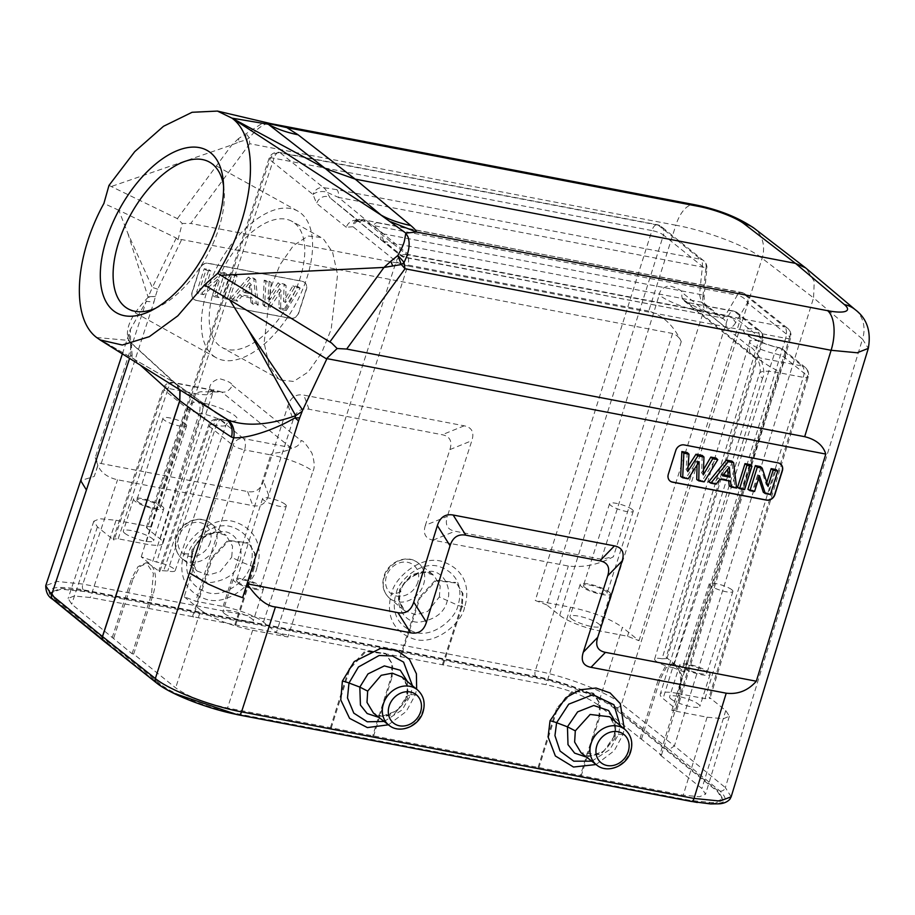 <?xml version="1.0" encoding="UTF-8"?>
<svg xmlns="http://www.w3.org/2000/svg" width="915" height="915" viewBox="0 0 915 915"><rect width="100%" height="100%" fill="white"/><g stroke="black" fill="none" stroke-linecap="round" stroke-linejoin="round"><path stroke-width="0.69" stroke-dasharray="4.58 3.43" d="M439.349 596.98L440.207 585.989L433.882 575.26L422.673 571.589L411.19 574.975L399.661 589.386L400.084 592.062C394.994 602.322 402.554 622.898 418.967 622.2C434.922 619.787 444.335 612.73 447.195 601.052C451.667 591.845 446.2 572.756 431.48 571.246C413.774 572.172 403.309 579.115 400.084 592.062L400.884 591.41C398.357 599.268 399.661 605.741 404.785 610.82L416.028 614.766L427.705 611.449L439.349 596.98L457.969 605.318C456.23 617.488 433.893 638.19 415.113 632.311C392.718 624.625 392.192 605.536 396.161 593.48L400.084 592.062M399.661 589.386L398.78 600.194L404.785 610.82L389.55 598.216A22.703 19.364 -51.2 0 1 384.346 576.919A22.703 19.364 -51.2 0 1 418.041 562.851A22.703 19.364 -51.2 0 1 423.588 584.422A22.703 19.364 -51.2 0 1 389.55 598.216C383.328 592.52 381.464 585.211 383.957 576.301C388.04 561.616 407.415 553.758 418.041 562.851L433.882 575.26C424.846 566.328 401.628 579.927 400.896 591.399M464.557 607.263C462.521 621.617 436.203 646.047 414.049 639.116C387.628 630.035 387.022 607.526 391.7 593.297A9.07 2.024 17.9 0 0 396.161 593.469C397.876 581.345 420.202 560.586 439.017 566.476C461.446 574.163 461.938 593.286 457.969 605.318A9.07 2.036 -162.2 0 0 464.557 607.263C469.212 593.057 468.606 570.56 442.197 561.49C420.042 554.57 393.736 578.978 391.7 593.297M425.384 525.29C422.799 533.605 425.349 538.569 433.047 540.159L568.329 566.042C583.255 567.78 598.284 564.692 613.393 556.766L601.384 559.237L455.007 531.226C447.309 529.636 444.759 524.684 447.332 516.369L425.384 525.29L449.906 449.597C452.479 441.282 449.928 436.318 442.231 434.728L309.03 409.245C301.264 407.873 295.98 411.338 293.189 419.608L268.667 495.312C265.876 503.582 260.592 507.036 252.826 505.675L117.543 479.792C107.524 477.436 100.982 472.678 97.928 465.541L94.234 476.441L80.68 480.604M256.921 567.529C254.885 581.883 228.567 606.313 206.413 599.382C179.981 590.312 179.374 567.792 184.064 553.575C186.1 539.255 212.406 514.836 234.549 521.767C260.969 530.826 261.576 553.335 256.921 567.529A9.07 2.036 -162.2 0 1 250.333 565.596C248.594 577.765 226.245 598.467 207.476 592.577C185.07 584.902 184.544 565.813 188.513 553.747C190.228 541.611 212.566 520.852 231.381 526.743C253.81 534.44 254.29 553.564 250.333 565.596L239.558 561.318C244.019 552.122 238.552 533.033 223.843 531.512C206.138 532.45 195.673 539.393 192.447 552.34C187.358 562.588 194.906 583.164 211.319 582.466C227.286 580.053 236.699 573.007 239.558 561.318L231.712 557.246L232.559 546.255L226.234 535.527L215.025 531.867L203.553 535.252L192.013 549.652L191.132 560.472L197.148 571.086L208.391 575.032L220.058 571.726L231.712 557.246M176.252 238.003L152.359 287.493L127.78 233.188L118.79 210.256L176.252 238.003L178.025 239.741L181.673 239.558L672.582 333.483C676.368 334.615 679.262 337.326 681.252 341.615C673.76 325.534 662.929 315.355 648.746 311.1L675.83 225.227C706.712 230.774 747.932 246.558 762.115 258.282L813.561 297.878L674.401 745.965L621.537 703.99C607.366 692.22 566.191 676.299 535.344 670.649L82.865 584.079L56.97 581.437L45.761 585.634M97.928 465.541L95.24 457.603C95.938 460.885 97.928 462.864 101.188 463.539L247.645 491.561C255.411 492.922 260.695 489.468 263.486 481.187L288.008 405.494C290.798 397.213 296.083 393.759 303.849 395.12L464.191 425.807C471.888 427.397 474.439 432.349 471.854 440.664L447.332 516.369M196.153 300.257A7.251 6.176 -50.3 0 1 193.694 299.113A7.251 6.176 -50.3 0 1 192.058 292.331L199.687 268.781A7.251 6.176 -50.3 0 1 208.14 263.245L302.167 281.237A7.251 6.176 -50.3 0 1 304.626 282.38A7.251 6.176 -50.3 0 1 306.25 289.163L298.622 312.713A7.251 6.176 -50.3 0 1 290.181 318.248L196.336 300.406A7.251 6.176 -50.3 0 1 193.877 299.262A7.251 6.176 -50.3 0 1 192.242 292.48L199.882 268.93A7.251 6.176 -50.3 0 1 208.323 263.406L302.35 281.385A7.251 6.176 -50.3 0 1 304.809 282.541A7.251 6.176 -50.3 0 1 306.434 289.323L298.805 312.873A7.251 6.176 -50.3 0 1 290.364 318.397L196.336 300.406M157.689 289.231A18.14 2.665 -154.2 0 0 152.359 287.493L148.287 296.78L155.413 296.334L157.689 289.231L181.673 239.558M127.78 233.188L148.15 297.318L155.413 296.334M96.635 337.509L128.214 340.38L131.188 343.182L130.571 342.244L130.742 354.837L130.388 329.537C128.946 330.933 128.935 342.622 130.571 342.233L128.432 339.671C124.749 328.748 131.325 314.634 148.15 297.318L146.206 301.378L153.96 302.007L155.321 296.815M122.381 353.865L130.388 329.514L146.206 301.378L95.24 457.603M97.745 465.506L94.234 476.441M118.79 210.256L103.898 203.439M128.214 340.38L173.747 382.138L96.681 337.509L174.022 382.356L220.069 415.227M128.432 339.671L129.015 340.849M178.025 239.741L182.222 223.454L190.743 223.477L249.726 143.712L246.467 139.778A18.14 11.037 150.1 0 1 249.257 137.845L249.726 143.712L675.83 225.227A31.751 15.109 100.8 0 1 694.622 204.708M108.988 185.413L177.361 218.639L182.222 223.454M269.136 123.719L264.778 123.353L260.718 124.303L238.575 138.542L238.952 141.974L231.884 144.925L111.012 186.603M238.952 141.974L246.467 139.778A18.14 5.856 -116.6 0 1 245.895 133.19L249.257 137.845C256.177 129.575 262.25 124.829 267.477 123.582L270.76 123.617M648.746 311.1L190.743 223.477M56.421 600.377L160.205 683.962C172.878 694.462 209.661 708.69 237.214 713.757L689.773 800.339L712.945 802.684L722.93 798.909L717.749 790.64L613.965 707.055C601.292 696.567 564.509 682.338 536.956 677.272L84.397 590.69L61.225 588.345L51.24 592.119L56.421 600.377L56.147 601.224L107.078 642.833L107.352 641.987M107.078 642.833L159.942 684.809L173.129 692.998M697.299 802.489L715.061 803.347L722.667 799.744L717.486 791.486L613.69 707.901C601.018 697.413 564.235 683.185 536.682 678.118L84.123 591.525L60.95 589.18L50.966 592.966L56.147 601.224M704.996 698.671L803.256 377.346A9.07 4.312 -79.2 0 0 802.238 366.011A9.07 7.732 -51.2 0 1 805.234 367.384A9.07 7.732 -51.2 0 1 807.407 375.871A9.07 1.933 -163 0 1 808.22 377.094A9.07 1.933 -163 0 1 803.256 377.346L778.425 372.599A34.747 7.503 17.7 0 0 759.461 373.434A34.747 7.503 17.7 0 0 762.55 378.238C764.551 374.807 764.094 368.676 761.177 359.847C755.069 350.685 751.318 346.453 749.923 347.128A9.07 7.732 128.8 0 0 752.096 355.615A9.07 7.732 128.8 0 0 755.092 356.987L770.19 366.801C777.167 370.369 779.923 372.302 778.425 372.599L677.569 693.421L704.996 698.671L709.949 698.442L709.148 697.196L725.755 710.566L729.381 716.205L723.456 718.732L707.101 717.2L671.839 710.452L676.791 710.234L675.991 708.976L789.805 336.8A9.07 1.933 -163 0 1 790.617 338.024A9.07 1.933 -163 0 1 785.653 338.276A9.07 4.312 -79.2 0 0 784.635 326.941A9.07 7.732 -51.2 0 1 787.632 328.313A9.07 7.732 -51.2 0 1 789.805 336.8L747.486 302.728A9.07 7.732 128.8 0 0 745.325 294.241A9.07 7.732 128.8 0 0 742.328 292.869A9.07 4.312 -79.2 0 0 741.333 292.388A9.07 4.312 -79.2 0 0 737.33 295.202A9.07 4.93 -149.3 0 1 747.486 302.728L735.614 322.755A9.07 4.93 30.7 0 0 725.458 315.229C723.788 317.894 722.152 318.683 720.54 317.574L701.382 302.144L699.529 294.344L702.354 267.031A9.07 4.312 -79.2 0 0 700.581 259.254A9.07 7.732 -51.2 0 1 703.578 260.626A9.07 7.732 -51.2 0 1 705.751 269.113L663.444 235.041L546.804 604.941L559.717 615.349A31.751 6.851 17.7 0 0 600.057 630.995L627.484 636.245L639.013 640.717L622.406 627.335L597.964 704.847L661.465 755.024L659.898 754.726L678.267 695.572L679.834 695.869L681.526 674.481L674.298 663.764L672.731 663.455L675.384 664.725C681.172 670.832 682.133 681.115 678.267 695.572M597.964 704.847C585.943 696.258 568.661 689.555 546.095 684.717L192.516 616.619L90.379 597.529L74.081 595.997L68.122 598.479L71.725 604.163L132.092 653.745L133.659 654.042L175.669 687.863C187.689 696.452 204.971 703.155 227.538 707.993L683.253 795.181L699.609 796.713L705.534 794.186L701.908 788.547L659.898 754.726M641.529 738.977L659.909 679.822L666.189 667.698L674.298 663.764M661.465 755.024L679.834 695.869M639.962 738.668L658.343 679.525L665.102 666.863L672.731 663.432M639.013 640.717L739.72 321.359A9.07 7.732 128.8 0 0 737.547 312.873A9.07 7.732 128.8 0 0 734.551 311.5A9.07 4.312 -79.2 0 0 733.567 311.031A9.07 4.312 -79.2 0 0 728.191 316.887A9.07 2.059 -162.5 0 1 739.72 321.359L761.989 339.293A9.07 1.864 -163.2 0 1 762.813 340.494A9.07 1.864 -163.2 0 1 758.661 340.838A9.07 5.101 -81 0 0 756.819 329.434A9.07 7.732 -51.2 0 1 759.816 330.807A9.07 7.732 -51.2 0 1 761.989 339.293L666.166 657.302L684.614 672.159L785.139 357.937A9.07 7.732 128.8 0 0 782.966 349.45A9.07 7.732 128.8 0 0 779.969 348.077A9.07 3.477 -77.6 0 0 779.225 347.654A9.07 3.477 -77.6 0 0 774.479 353.567A9.07 2.127 -162.3 0 1 785.139 357.937L807.407 375.871L709.148 697.196M684.614 672.159L673.108 667.687L774.479 353.567A19.524 4.22 -162.3 0 1 749.728 341.615A19.524 4.22 -162.3 0 1 758.661 340.838L662.037 658.777L666.966 658.548L666.166 657.302M116.068 520.269L151.33 527.017L146.389 527.223L147.189 528.481L160.102 538.889A31.751 6.851 17.7 0 1 162.927 543.304A31.751 6.851 17.7 0 1 145.599 544.048L118.172 538.798L113.231 539.015L114.032 540.273L97.425 526.891L93.81 521.218L99.781 518.736L116.068 520.269L90.379 597.529M355.397 221.041A9.07 9.07 0 0 1 363.198 219.543A9.07 1.83 -74.9 0 0 361.963 220.526L373.503 225.582A9.07 4.312 100.8 0 1 377.483 222.78L363.198 219.543A9.07 1.83 -74.9 0 1 363.529 219.863L742.328 292.869L784.635 326.941L406.706 254.633L363.529 219.863A9.07 7.732 128.8 0 0 353.018 226.726L346.293 227.297A9.07 7.732 -51.2 0 1 359.789 221.807A9.07 7.732 -51.2 0 1 359.801 221.819A9.07 7.732 -51.2 0 1 359.858 221.865L361.963 220.526A9.07 7.023 53.1 0 0 355.397 221.041A9.07 7.023 53.1 0 0 355.386 221.041A9.07 7.023 53.1 0 0 353.018 226.726L396.195 261.496A9.07 7.732 -51.2 0 1 406.706 254.633A9.07 4.312 100.8 0 1 407.724 265.968A9.07 1.853 -162.1 0 1 396.195 261.496L276.376 632.528L263.463 622.12A31.751 6.851 17.7 0 0 223.111 606.473L195.696 601.224L184.167 596.752L233.039 445.422L209.455 426.436A9.07 2.127 -161.1 0 1 208.689 425.063A9.07 2.127 -161.1 0 1 213.653 424.812A9.07 4.312 100.8 0 1 218.971 419.093A9.07 4.312 100.8 0 1 219.966 419.573L222.654 420.088A26.81 5.787 -162.3 0 0 234.903 415.73A26.81 5.787 -162.3 0 0 200.831 402.509L198.143 401.994A9.07 4.312 100.8 0 1 199.207 413.18A9.07 1.716 -162.6 0 1 187.632 408.856A9.07 7.732 -51.2 0 1 198.143 401.994L174.559 383.008A9.07 7.732 128.8 0 0 164.06 389.87A9.07 1.99 -161.6 0 1 163.259 388.578A9.07 1.99 -161.6 0 1 168.2 388.395A9.07 4.312 100.8 0 1 173.576 382.539A9.07 4.312 100.8 0 1 174.559 383.008L221.716 392.032L200.762 391.734L194.403 393.416A33.169 7.16 17.7 0 0 212.497 392.638L212.497 392.638A33.169 7.16 17.7 0 0 209.558 388.029C210.095 383.579 213.412 380.48 219.52 378.719C227.503 380.812 231.735 382.962 232.216 385.169A9.07 7.732 -51.2 0 1 221.716 392.032L290.684 447.572A9.07 7.732 128.8 0 0 301.195 440.71C302.613 440.035 306.193 444.175 311.924 453.131C314.577 461.938 314.897 467.977 312.907 471.259A33.169 7.16 -162.3 0 0 270.76 454.904C269.971 454.172 272.819 453.371 279.304 452.49C289.506 450.089 293.303 448.453 290.684 447.572L243.539 438.56A9.07 4.312 100.8 0 1 244.557 449.894A9.07 1.853 -162.1 0 1 233.039 445.422A9.07 7.732 -51.2 0 1 243.539 438.56L219.966 419.573A9.07 7.732 128.8 0 0 209.455 426.436L159.713 571.726L147.807 563L140.064 566.408L133.064 579.023L131.497 578.715L137.993 566.637L146.24 562.725L147.807 563.022M133.659 654.042L152.988 595.07C157.083 580.648 156.236 570.4 150.483 564.303L141.253 556.869L156.659 562.085A13.611 2.939 -162.3 0 1 175.154 570.697A13.611 2.939 -162.3 0 1 167.731 571.006L158.901 570.468L159.713 571.726M184.167 596.752L200.774 610.133L175.669 687.863M113.734 637.984L133.064 579.023M673.108 667.687A13.611 2.939 -162.3 0 1 654.625 659.109A13.611 2.939 -162.3 0 1 662.037 658.777M600.057 630.995L703.361 312.141C704.71 311.74 702.24 310.025 695.915 306.994L687.405 302.476A9.07 7.732 -51.2 0 1 684.409 301.104L684.409 301.104A9.07 7.732 -51.2 0 1 682.235 292.617C681.732 290.41 677.375 288.122 669.174 285.755C663.032 287.276 659.704 290.364 659.2 295.007A34.747 7.503 -162.3 0 0 703.361 312.141L728.191 316.887L627.484 636.245M666.966 658.548L762.813 340.494A9.07 9.07 0 0 0 759.816 330.807L737.547 312.873A9.07 9.07 0 0 0 733.567 311.031L687.405 302.476L734.551 311.5L756.819 329.434A28.594 6.176 -162.3 0 0 746.285 334.524A28.594 6.176 -162.3 0 0 779.969 348.077L802.238 366.011L755.092 356.987L687.405 302.476M200.774 610.133C212.795 618.712 230.077 625.414 252.643 630.252L287.905 637L276.376 632.528M224.392 613.519A15.875 3.431 17.7 0 0 240.908 620.507A15.875 3.431 17.7 0 0 253.226 620.965A15.875 3.431 17.7 0 0 251.819 618.757A15.875 3.431 17.7 0 0 235.304 611.758A15.875 3.431 17.7 0 0 222.986 611.312A15.875 3.431 17.7 0 0 224.392 613.519M124.737 533.251A15.875 3.431 17.7 0 0 141.242 540.25A15.875 3.431 17.7 0 0 153.571 540.708A15.875 3.431 17.7 0 0 152.165 538.5A15.875 3.431 17.7 0 0 135.649 531.501A15.875 3.431 17.7 0 0 123.331 531.055A15.875 3.431 17.7 0 0 124.737 533.251M546.804 604.941L535.275 600.469L570.537 607.217C593.092 612.055 610.385 618.757 622.406 627.335M571.36 618.712A15.875 3.431 17.7 0 0 587.865 625.7A15.875 3.431 17.7 0 0 600.194 626.157A15.875 3.431 17.7 0 0 598.787 623.95A15.875 3.431 17.7 0 0 582.272 616.962A15.875 3.431 17.7 0 0 569.953 616.504A15.875 3.431 17.7 0 0 571.36 618.712M677.569 693.421A31.751 6.851 17.7 0 0 660.241 694.188A31.751 6.851 17.7 0 0 663.066 698.58L675.991 708.976M671.015 698.969A15.875 3.431 17.7 0 0 687.531 705.957A15.875 3.431 17.7 0 0 699.849 706.414A15.875 3.431 17.7 0 0 698.442 704.207A15.875 3.431 17.7 0 0 681.927 697.219A15.875 3.431 17.7 0 0 669.608 696.761A15.875 3.431 17.7 0 0 671.015 698.969M708.679 672.148A15.875 3.431 -162.3 0 1 710.086 674.355A15.875 3.431 -162.3 0 1 697.756 673.898A15.875 3.431 -162.3 0 1 681.252 666.909A15.875 3.431 -162.3 0 1 679.845 664.702A15.875 3.431 -162.3 0 1 692.163 665.148A15.875 3.431 -162.3 0 1 708.679 672.148M684.226 667.47A12.421 2.688 17.7 0 0 697.15 672.948A12.421 2.688 17.7 0 0 706.803 673.303A12.421 2.688 17.7 0 0 705.694 671.576A12.421 2.688 17.7 0 0 692.769 666.109A12.421 2.688 17.7 0 0 683.128 665.754A12.421 2.688 17.7 0 0 684.226 667.47M731.817 589.74A12.421 2.688 -162.3 0 1 732.915 591.467A12.421 2.688 -162.3 0 1 723.273 591.113A12.421 2.688 -162.3 0 1 710.349 585.634A12.421 2.688 -162.3 0 1 709.239 583.907A12.421 2.688 -162.3 0 1 718.893 584.262A12.421 2.688 -162.3 0 1 731.817 589.74M262.056 586.698A15.875 3.431 -162.3 0 1 263.463 588.905A15.875 3.431 -162.3 0 1 251.133 588.448A15.875 3.431 -162.3 0 1 234.629 581.448A15.875 3.431 -162.3 0 1 233.222 579.252A15.875 3.431 -162.3 0 1 245.54 579.698A15.875 3.431 -162.3 0 1 262.056 586.698M237.603 582.02A12.421 2.688 17.7 0 0 250.527 587.499A12.421 2.688 17.7 0 0 260.18 587.853A12.421 2.688 17.7 0 0 259.071 586.126A12.421 2.688 17.7 0 0 246.146 580.648A12.421 2.688 17.7 0 0 236.505 580.293A12.421 2.688 17.7 0 0 237.603 582.02M285.194 504.291A12.421 2.688 -162.3 0 1 286.292 506.018A12.421 2.688 -162.3 0 1 276.65 505.663A12.421 2.688 -162.3 0 1 263.726 500.185A12.421 2.688 -162.3 0 1 262.616 498.458A12.421 2.688 -162.3 0 1 272.27 498.812A12.421 2.688 -162.3 0 1 285.194 504.291M609.013 591.891A15.875 3.431 -162.3 0 1 610.419 594.098A15.875 3.431 -162.3 0 1 598.101 593.641A15.875 3.431 -162.3 0 1 581.585 586.641A15.875 3.431 -162.3 0 1 580.179 584.445A15.875 3.431 -162.3 0 1 592.508 584.891A15.875 3.431 -162.3 0 1 609.013 591.891M584.571 587.213A12.421 2.688 17.7 0 0 597.495 592.691A12.421 2.688 17.7 0 0 607.137 593.046A12.421 2.688 17.7 0 0 606.039 591.319A12.421 2.688 17.7 0 0 593.114 585.84A12.421 2.688 17.7 0 0 583.461 585.497A12.421 2.688 17.7 0 0 584.571 587.213M632.151 509.483A12.421 2.688 -162.3 0 1 633.26 511.211A12.421 2.688 -162.3 0 1 623.607 510.856A12.421 2.688 -162.3 0 1 610.682 505.377A12.421 2.688 -162.3 0 1 609.584 503.65A12.421 2.688 -162.3 0 1 619.226 504.005A12.421 2.688 -162.3 0 1 632.151 509.483M162.39 506.441A15.875 3.431 -162.3 0 1 163.796 508.649A15.875 3.431 -162.3 0 1 151.478 508.191A15.875 3.431 -162.3 0 1 134.963 501.191A15.875 3.431 -162.3 0 1 133.556 498.995A15.875 3.431 -162.3 0 1 145.885 499.441A15.875 3.431 -162.3 0 1 162.39 506.441M137.948 501.763A12.421 2.688 17.7 0 0 150.872 507.242A12.421 2.688 17.7 0 0 160.514 507.596A12.421 2.688 17.7 0 0 159.416 505.869A12.421 2.688 17.7 0 0 146.492 500.391A12.421 2.688 17.7 0 0 136.838 500.036A12.421 2.688 17.7 0 0 137.948 501.763M185.528 424.034A12.421 2.688 -162.3 0 1 186.637 425.75A12.421 2.688 -162.3 0 1 176.984 425.406A12.421 2.688 -162.3 0 1 164.06 419.928A12.421 2.688 -162.3 0 1 162.962 418.201A12.421 2.688 -162.3 0 1 172.603 418.555A12.421 2.688 -162.3 0 1 185.528 424.034M330.418 727.677L349.05 668.43L365.176 650.931L385.478 653.344L391.963 663.901L391.357 676.528L372.737 735.774M538.066 767.399L556.686 708.164L572.813 690.653L593.126 693.067L599.6 703.624L598.993 716.251L580.373 775.497M331.161 728.271L349.782 669.025L365.909 651.526L386.222 653.939L392.695 664.496L392.089 677.123L391.357 676.528M373.469 736.369L392.089 677.123M538.798 767.994L557.418 708.759L573.556 691.248L593.858 693.662L600.343 704.218L599.737 716.845L598.993 716.251M581.116 776.092L599.737 716.845M687.051 302.133L682.499 299.194L684.409 301.104L757.174 359.652C759.793 361.539 761.291 371.765 759.461 373.434L660.241 694.188M443.215 665.033L462.281 606.153L462.979 593.606L456.562 583.107L436.249 580.67L419.974 598.067L400.896 656.947M235.567 625.311L254.644 566.431L255.342 553.872L248.926 543.373L228.613 540.948L212.337 558.333L193.259 617.213M442.471 664.439L461.549 605.558L462.247 593.012L456.574 583.107M400.164 656.352L419.23 597.472L435.517 580.076L455.83 582.512M234.835 624.716L253.901 565.836L254.599 553.278L248.926 543.373M192.516 616.619L211.594 557.738L227.869 540.353L248.194 542.778M336.754 189.645L323.51 187.632L280.345 152.874L658.274 225.181A9.07 4.312 -79.2 0 0 657.29 224.713A9.07 4.312 -79.2 0 0 651.915 230.569A9.07 2.059 -162.5 0 1 663.444 235.041A9.07 7.732 128.8 0 0 661.27 226.554A9.07 7.732 128.8 0 0 658.274 225.181L700.581 259.254L336.754 189.645A9.07 4.312 100.8 0 1 338.527 197.423L326.804 192.219L330.201 197.972A9.07 7.732 128.8 0 0 330.132 197.926A9.07 7.732 128.8 0 0 316.636 203.416L313.01 194.506L269.834 159.736A9.07 1.99 -161.6 0 1 269.044 158.444A9.07 1.99 -161.6 0 1 273.985 158.261A9.07 4.312 100.8 0 1 279.35 152.393A9.07 4.312 100.8 0 1 280.345 152.874A9.07 7.732 128.8 0 0 269.834 159.736L147.189 528.481M323.635 239.25L332.603 252.243L337.578 274.637L331.184 329.24L321.668 352.79L308.321 371.913L293.612 381.452L280.779 380.068L278.08 378.238L269.113 365.245L264.126 342.851L270.52 288.248L280.036 264.698L293.395 245.575L308.092 236.036L320.925 237.42L323.635 239.25M294.733 223.214A72.113 37.275 119 0 1 287.985 305.278A72.113 37.275 119 0 1 222.002 347.46A72.113 37.275 119 0 1 219.234 345.596A72.113 37.275 119 0 1 225.982 263.531A72.113 37.275 119 0 1 291.965 221.35A72.113 37.275 119 0 1 294.733 223.214M213.058 355.603A83.906 43.371 -61 0 0 216.283 357.776A83.906 43.371 -61 0 0 293.052 308.698A83.906 43.371 -61 0 0 300.898 213.206A83.906 43.371 -61 0 0 297.684 211.033A83.906 43.371 -61 0 0 220.915 260.112A83.906 43.371 -61 0 0 213.058 355.603M223.535 185.528A83.906 43.371 119 0 1 224.061 189.657A83.906 43.371 119 0 1 159.164 306.628A83.906 43.371 119 0 1 155.378 308.366M97.104 337.795L175.474 387.125M179.889 389.916L175.909 383.705L173.747 382.138A13.153 6.817 120.1 0 0 174.022 382.356L180.106 390.053M238.575 138.542L231.884 144.925L177.361 218.639M731.165 796.782L725.343 787.586L862.513 339.133L813.561 297.878L814.247 281.454L806.367 268.495M720.048 791.075A4.541 3.889 -50.8 0 0 725.343 787.586L674.401 745.965L669.128 749.476L616.287 707.512C603.077 696.555 564.566 681.664 535.824 676.391L83.345 589.82C51.766 584.696 42.021 588.071 54.122 599.954L157.883 683.516C171.094 694.462 209.604 709.354 238.346 714.638L690.825 801.208C722.404 806.332 732.149 802.947 720.048 791.075L669.128 749.476M855.353 309.773A31.751 27.141 130.1 0 1 862.513 339.133L868.312 348.386M596.065 764.54L614.285 750.689L622.886 734.756L624.305 728.935M388.429 724.806L406.214 711.493L415.25 695.011L416.657 689.212M591.799 761.188L609.859 749.568L618.449 734.528L620.118 725.469M622.886 734.756A9.07 1.876 17.6 0 0 618.449 734.528L614.537 735.854L603.683 751.329L586.687 757.185M615.097 721.317L615.006 738.439L600.423 754.715L581.059 752.782C586.298 755.527 589.981 756.453 592.085 755.573C598.513 754.292 606.954 752.439 613.748 736.495L614.537 735.854M613.748 736.483C616.012 728.523 614.64 721.946 609.607 716.777L615.715 727.356L615.006 738.439M407.358 698.705L394.033 714.409L383.122 716.697L373.423 713.048C381.887 722.084 404.156 709.502 406.1 696.773C407.106 689.224 409.771 686.284 401.959 677.043L408.056 687.554L407.358 698.705L406.901 696.121L397.35 710.555L379.05 717.463M407.461 681.595L406.901 696.121L406.1 696.784M384.151 721.455L402.188 709.88L410.801 694.805L406.901 696.121M415.25 695.011A9.07 1.887 17.5 0 0 410.812 694.794M410.801 694.805L412.482 685.747M780.449 463.894A7.251 6.199 128 0 0 780.358 463.825A7.251 6.199 128 0 0 778.024 462.773L683.997 444.781A7.251 6.199 128 0 0 675.602 450.352L668.156 474.05A7.251 6.199 128 0 0 669.952 480.97A7.251 6.199 128 0 0 670.055 481.038M680.657 476.441L686.376 477.527L697.127 460.805L697.036 465.026M696.75 479.517L702.343 480.592L716.136 458.106M703.498 469.647L701.622 472.872L702.24 455.453M688.114 466.456L686.09 469.612L687.268 452.582M729.186 485.728L734.917 486.826L731.909 461.126M708.725 481.805L714.318 482.88L718.161 477.904L728.592 479.906L728.695 480.855M737.559 487.329L742.82 488.335L750.277 464.637M747.898 489.308L752.793 490.246L757.654 474.794L758.752 478.179M763.327 492.259L768.611 493.265L776.057 469.567M766.804 482.514L766.187 484.458L760.479 466.593M723.479 474.691L721.031 474.222L727.322 466.112L727.608 469.361M686.376 477.527L688.171 478.82M686.09 469.612L687.76 471.591M701.622 472.872L703.315 474.874M702.343 480.592L704.15 481.873M697.127 460.805L699.129 461.766M734.917 486.826L736.609 488.084M728.592 479.906L730.582 481.221M718.161 477.904L719.968 479.197M714.318 482.88L716.125 484.161M721.031 474.222L722.633 475.789M727.322 466.112L729.301 467.188M742.82 488.335L744.593 489.605M752.793 490.246L754.566 491.515M766.187 484.458L768.04 486.391M768.611 493.265L770.384 494.546M757.654 474.794L759.519 475.766M131.188 343.182L132.32 357.227L140.075 364.925M132.32 357.227L130.742 354.837L129.587 358.371M702.926 296.437L705.751 269.113A9.07 1.27 -174.1 0 0 706.918 268.621A9.07 1.27 -174.1 0 0 702.354 267.031L338.527 197.423L382.584 233.714A9.07 4.312 -79.2 0 0 384.346 241.491A9.07 7.732 -51.2 0 1 381.349 240.119A9.07 7.732 -51.2 0 1 381.292 240.062L400.461 255.491A9.07 7.732 128.8 0 0 400.518 255.548A9.07 7.732 128.8 0 0 403.515 256.921L720.54 317.574A9.07 7.732 -51.2 0 1 723.536 318.946L723.536 318.946A9.07 7.732 -51.2 0 1 725.709 327.444L706.54 312.004A9.07 7.732 128.8 0 0 704.378 303.517A9.07 7.732 128.8 0 0 704.367 303.517A9.07 7.732 128.8 0 0 701.382 302.144L384.346 241.491L403.515 256.921A9.07 4.312 -79.2 0 0 404.499 257.389A9.07 4.312 -79.2 0 0 408.513 254.587L725.458 315.229L737.33 295.202L373.503 225.582L408.513 254.587A9.07 6.062 129.6 0 1 400.461 255.491L330.201 197.972L381.292 240.062A9.07 3.248 129.5 0 1 381.281 240.05A9.07 3.248 129.5 0 1 382.584 233.714L699.529 294.344A9.07 1.27 5.9 0 1 704.093 295.945A9.07 1.27 5.9 0 1 702.926 296.437C702.297 303.963 703.509 309.156 706.54 312.004M676.791 710.234L790.617 338.024A9.07 9.07 0 0 0 787.632 328.313L745.325 294.241A9.07 9.07 0 0 0 741.333 292.388L377.506 222.78A9.07 4.312 100.8 0 1 378.501 223.26M359.789 221.807L330.132 197.926L381.281 240.05A9.07 9.07 0 0 0 381.349 240.119L400.518 255.548A9.07 9.07 0 0 0 404.499 257.389L720.54 317.574M313.01 194.495A9.07 4.449 -6.4 0 1 326.804 192.219A9.07 6.416 -85.1 0 0 323.51 187.632A9.07 7.732 -51.2 0 0 313.01 194.506M132.092 653.745L151.421 594.773L153.411 573.442L146.24 562.725M112.168 637.686L131.497 578.715M666.555 749.877L666.818 749.03M286.303 310.482L280.596 309.384L281.111 290.787L270.211 307.394L264.618 306.331L265.91 281.568L271.217 282.575L269.891 299.8L279.796 284.222L286.063 285.423L285.594 302.51L294.779 287.081L300.166 288.122L286.303 310.482L284.416 308.79L278.903 307.737L279.441 288.774L268.324 305.713L262.937 304.672L264.206 280.219L269.227 281.18L267.878 298.816L278.023 282.861L284.085 284.027L283.604 301.515L292.994 285.732L298.107 286.704L284.416 308.79M232.044 300.097L250.127 278.549L255.697 279.613L258.236 305.107L252.654 304.032L252.231 298.279L241.789 296.277L237.774 301.195L232.044 300.097L230.477 298.462L248.331 277.188L253.73 278.217L256.246 303.391L250.95 302.385L250.527 296.62L239.913 294.596L235.91 299.502L230.477 298.462M229.413 299.594L224.141 298.587L231.769 275.026L237.042 276.044L229.413 299.594L227.48 297.89L222.494 296.94L230.02 273.677L235.018 274.637L227.48 297.89M219.062 297.615L214.167 296.677L219.143 281.317L203.645 294.664L198.349 293.646L205.978 270.097L210.873 271.034L205.784 286.761L221.567 273.082L226.691 274.065L219.062 297.615L217.141 295.911L212.52 295.03L217.587 279.372L201.78 292.972L196.702 291.999L204.239 268.747L208.86 269.628L203.668 285.663L219.749 271.721L224.678 272.659L217.141 295.911M244.774 292.64L251.888 294.001L251.202 284.588L244.774 292.64L242.681 291.222L250.218 292.663L249.486 282.689L242.681 291.222M280.596 309.384L278.903 307.737M300.166 288.122L298.107 286.704M294.779 287.081L292.994 285.732M285.594 302.51L283.604 301.515M286.063 285.423L284.085 284.027M279.796 284.222L278.023 282.861M269.891 299.8L267.878 298.816M271.217 282.575L269.227 281.18M265.91 281.568L264.206 280.219M264.618 306.331L262.937 304.672M270.211 307.394L268.324 305.713M281.111 290.787L279.441 288.774M250.127 278.549L248.331 277.188M237.774 301.195L235.91 299.502M241.789 296.277L239.913 294.596M252.231 298.279L250.527 296.62M252.654 304.032L250.95 302.385M258.236 305.107L256.246 303.391M255.697 279.613L253.73 278.217M251.888 294.001L250.218 292.663M251.202 284.588L249.486 282.689M224.141 298.587L222.494 296.94M237.042 276.044L235.018 274.637M231.769 275.026L230.02 273.677M214.167 296.677L212.52 295.03M226.691 274.065L224.678 272.659M221.567 273.082L219.749 271.721M205.784 286.761L203.668 285.663M210.873 271.034L208.86 269.628M205.978 270.097L204.239 268.747M198.349 293.646L196.702 291.999M203.645 294.664L201.78 292.972M219.143 281.317L217.587 279.372M184.064 553.575A9.07 2.024 17.9 0 0 188.513 553.735L192.447 552.34L192.013 549.652M193.248 551.676C193.991 540.205 217.21 526.605 226.234 535.527L210.393 523.117C199.779 514.036 180.404 521.893 176.321 536.567C173.827 545.489 175.691 552.786 181.913 558.482A22.703 19.364 -51.2 0 1 176.709 537.185A22.703 19.364 -51.2 0 1 210.393 523.117A22.703 19.364 -51.2 0 1 215.94 544.7A22.703 19.364 -51.2 0 1 181.913 558.482L197.148 571.097C192.024 566.008 190.72 559.545 193.248 551.688L192.447 552.34M417.835 582.192A18.174 15.498 -51.2 0 1 396.744 596.1A18.174 15.498 -51.2 0 1 386.439 576.187A18.174 15.498 -51.2 0 1 407.53 562.29A18.174 15.498 -51.2 0 1 417.835 582.192M210.187 542.469A18.174 15.498 -51.2 0 1 189.096 556.366A18.174 15.498 -51.2 0 1 178.791 536.465A18.174 15.498 -51.2 0 1 199.893 522.557A18.174 15.498 -51.2 0 1 210.187 542.469M535.824 676.391A4.541 2.162 -79.2 0 1 535.344 670.649L568.329 566.042M83.345 589.82A4.541 2.162 -79.2 0 1 82.865 584.079L117.543 479.792M52.59 599.245A4.541 3.889 129.2 0 0 54.122 599.954M247.645 491.561L252.826 505.675M101.188 463.539L153.96 302.007M672.582 333.483L601.384 559.237M681.252 341.615L613.393 556.766M433.047 540.159L455.007 531.226M616.287 707.512A4.541 3.843 -51.5 0 0 621.537 703.99L762.115 258.282A31.751 26.993 -52.4 0 0 754.097 228.235M659.909 679.822L658.343 679.525M725.755 710.566L701.908 788.547M118.172 538.798L168.2 388.395L194.403 393.416L145.599 544.048M223.111 606.473L270.76 454.904L244.557 449.894L195.696 601.224M141.253 556.869L187.632 408.856L164.06 389.87L114.032 540.273M97.425 526.891L71.725 604.163M222.654 420.088A9.07 4.312 -79.2 0 0 221.67 419.608A9.07 4.312 -79.2 0 0 216.34 425.326L213.653 424.812L163.854 570.262M200.831 402.509A9.07 4.312 100.8 0 1 201.895 413.694A17.74 3.832 -162.3 0 1 226.016 424.926A17.74 3.832 -162.3 0 1 216.34 425.326L167.731 571.006M152.782 561.341L199.207 413.18L201.895 413.694L156.659 562.085M559.717 615.349L659.2 295.007M707.101 717.2L683.253 795.181M671.839 710.452L785.653 338.276L407.724 265.968L287.905 637M252.643 630.252L227.538 707.993M349.05 668.43L349.782 669.025M556.686 708.164L557.418 708.759M735.614 322.755C732.229 328.085 728.935 329.652 725.709 327.444M749.923 347.128L682.235 292.617M762.55 378.238L663.066 698.58M151.33 527.017L273.985 158.261L651.915 230.569L535.275 600.469M570.537 607.217L546.095 684.717M462.281 606.153L461.549 605.558M419.23 597.472L419.974 598.067M254.644 566.431L253.901 565.836M211.594 557.738L212.337 558.333M346.293 227.297L316.636 203.416M263.463 622.12L312.907 471.259M232.216 385.169L301.195 440.71M160.102 538.889L209.558 388.029M103.601 640.912A4.541 3.843 128.5 0 0 105.076 641.575M156.419 682.853A4.541 3.843 128.5 0 0 157.883 683.516M596.626 764.974A22.703 19.364 128.8 0 0 630.309 750.906A22.703 19.364 128.8 0 0 625.105 729.61M388.978 725.24A22.703 19.364 128.8 0 0 422.673 711.172A22.703 19.364 128.8 0 0 417.469 689.876M103.544 640.866A4.541 3.889 129.2 0 0 105.008 641.529M151.421 594.773L152.988 595.07M159.942 684.809L160.205 683.962M236.974 714.512L237.214 713.757M689.533 801.105L689.773 800.339M717.486 791.486L717.749 790.64M613.69 707.901L613.965 707.055M536.682 678.118L536.956 677.272M84.123 591.525L84.397 590.69M449.906 449.597L471.854 440.664M464.191 425.807L442.231 434.728M309.03 409.245L303.849 395.12M288.008 405.494L293.189 419.608M268.667 495.312L263.486 481.187M113.231 539.015L163.259 388.578A9.07 9.07 0 0 1 173.576 382.539L220.08 391.437L208.86 391.666L213.881 389.71L162.927 543.304M175.154 570.697L226.016 424.926C228.807 420.98 230.283 419.482 230.431 420.443L218.971 419.093A9.07 9.07 0 0 0 208.689 425.063L158.901 570.468M654.625 659.109L749.728 341.615C749.945 337.669 749.648 335.622 748.825 335.496C745.313 334.124 761.886 344.234 779.225 347.654A9.07 9.07 0 0 1 782.966 349.45L805.234 367.384A9.07 9.07 0 0 1 808.22 377.094L709.949 698.442M710.086 674.355L699.849 706.414M679.845 664.702L669.608 696.761M732.915 591.467L706.803 673.303M709.239 583.907L683.128 665.754M263.463 588.905L253.226 620.965M233.222 579.252L222.986 611.312M286.292 506.018L260.18 587.853M262.616 498.458L236.505 580.293M610.419 594.098L600.194 626.157M580.179 584.445L569.953 616.504M633.26 511.211L607.137 593.046M609.584 503.65L583.461 585.497M163.796 508.649L153.571 540.708M133.556 498.995L123.331 531.055M186.637 425.75L160.514 507.596M162.962 418.201L136.838 500.036M385.478 653.344L386.222 653.939M593.126 693.067L593.858 693.662M729.381 716.216L705.534 794.197M93.81 521.207L68.11 598.479M146.389 527.223L269.044 158.444A9.07 9.07 0 0 1 279.35 152.393L657.29 224.713A9.07 9.07 0 0 1 661.27 226.554L703.578 260.626A9.07 9.07 0 0 1 706.918 268.621L704.093 295.945L704.367 303.517L723.536 318.946L721.523 318.043M280.779 380.068L222.002 347.46M320.925 237.42L291.965 221.35M216.283 357.776L128.008 308.801M224.061 189.657L223.249 180.941M159.164 306.628L151.352 310.551M175.909 383.705L221.51 416.142M175.909 383.694L130.159 341.924M297.684 211.033L209.421 162.069M355.386 221.041L359.801 221.819M722.667 799.744L722.93 798.909M50.966 592.966L51.24 592.119"/><path stroke-width="1.37" d="M45.761 585.634L80.68 480.604L86.433 489.994L51.537 594.933L102.434 636.508A13.153 2.779 18.1 0 0 102.526 636.577A4.541 3.843 128.5 0 0 103.555 640.866A4.541 3.889 129.2 0 1 103.487 640.82L52.59 599.245C48.095 596.683 45.807 592.154 45.75 585.657L51.537 594.933A4.541 3.889 129.2 0 0 52.544 599.199M140.075 364.925L179.74 400.633A13.153 2.779 18.1 0 0 179.843 400.713L102.526 636.577L155.344 678.53L189.439 572.939L208.323 584.102L224.484 591.216L242.624 597.689L247.061 583.77L397.968 612.661C405.78 614.125 411.041 610.591 413.752 602.081L437.37 525.587C440.092 517.192 445.353 513.67 453.154 515.019L614.445 545.878C622.154 547.49 624.728 552.511 622.166 560.941L597.735 637.286C595.07 645.761 597.644 650.782 605.456 652.361L756.316 681.218L825.788 454.069L326.621 358.566L337.143 348.512L331.585 343.011L217.679 273.368C254.747 213.836 261.587 139.583 231.964 118.138L217.45 111.081L192.104 112.282L163.511 126.281L134.745 151.627L108.988 185.413L103.898 203.439C74.287 257.332 70.97 318.409 96.635 337.509L100.01 339.9L122.313 345.024L149.305 336.674L177.807 315.858L204.457 284.977L229.699 299.926L248.811 330.658L302.659 410.114L299.685 417.835L295.019 417.903C284.862 423.416 282.964 424.526 269.799 429.856C254.736 435.494 242.715 438.136 233.725 437.782L231.506 437.107C218.044 428.414 200.82 416.279 179.832 400.701L180.106 390.053M173.129 692.998L236.951 714.592L697.299 802.489M155.378 308.366A83.906 43.371 119 0 1 128.008 308.801A83.906 43.371 119 0 1 124.795 306.639A83.906 43.371 119 0 1 132.641 211.148A83.906 43.371 119 0 1 209.421 162.069A83.906 43.371 119 0 1 212.635 164.243A83.906 43.371 119 0 1 223.535 185.528M210.587 152.771A92.975 48.06 119 0 1 223.249 180.941A92.975 48.06 119 0 1 151.352 310.551A92.975 48.06 119 0 1 113.254 310.562A92.975 48.06 119 0 1 124.085 201.208A92.975 48.06 119 0 1 210.587 152.771M217.679 273.368L204.457 284.977M99.987 339.888L228.51 420.26C246.455 426.71 268.838 425.178 295.648 415.685L248.811 330.658M220.069 415.227L221.51 416.165M215.002 412.013L224.896 418.247M231.506 437.107C233.119 429.798 231.484 423.908 226.588 419.425M156.374 682.807A4.541 3.843 128.5 0 1 155.344 678.53C169.538 690.253 210.713 706.174 241.549 711.87A4.541 2.162 100.8 0 1 238.872 714.878M302.087 411.395L295.648 415.685L295.019 417.903L298.61 420.9L247.061 583.77C257.138 598.433 266.585 606.165 275.426 606.942L410.641 632.814C418.51 634.244 423.771 630.721 426.424 622.234L450.043 545.74C452.776 537.345 458.038 533.811 465.827 535.172L599.977 560.838C607.697 562.462 610.271 567.483 607.697 575.901L583.278 652.246C580.625 660.767 583.198 665.788 590.999 667.321L726.213 693.193C738.039 694.577 748.07 690.585 756.316 681.218M228.51 420.26C233.188 424.812 234.926 430.656 233.725 437.782L189.439 572.939M229.699 299.926L326.769 359.035L302.659 410.114M298.61 420.9L299.685 417.835M684.18 444.93A7.251 6.199 128 0 0 675.785 450.5L668.339 474.187A7.251 6.199 128 0 0 670.146 481.107A7.251 6.199 128 0 0 672.479 482.159L766.507 500.15A7.251 6.199 128 0 0 774.902 494.58L782.348 470.882A7.251 6.199 128 0 0 780.541 463.962A7.251 6.199 128 0 0 778.207 462.91L684.18 444.93M825.788 454.069C823.111 445.342 816.077 439.543 804.674 436.684L346.671 349.05L337.143 348.512M392.695 265.899L390.797 261.278L397.796 255.537C401.902 248.4 404.19 243.116 404.67 239.684L405.837 233.096L407.999 236.871C410.343 243.836 409.016 252.368 404.018 262.479L405.013 268.758L401.376 264.538L383.98 267.432L220.572 275.312M390.979 221.842L416.485 232.033L405.837 233.096L380.388 214.636L231.964 118.138L325.397 168.577L268.267 124.234C276.627 128.935 286.567 132.458 298.096 134.791L355.214 179.134L795.478 263.36L744.044 223.763A36.28 7.56 17.5 0 0 697.973 206.275L286.818 127.608L298.096 134.791M390.797 261.278L383.98 267.432L329.903 341.89M404.018 262.479A18.14 6.954 147 0 1 401.376 264.538L397.796 255.537A18.14 4.632 45.7 0 1 401.25 259.139A18.14 4.621 45.7 0 1 404.018 262.479M410.812 225.559C398.483 222.883 388.543 219.36 380.995 215.014L325.397 168.577L355.214 179.134L410.812 225.559C414.335 228.544 416.222 230.706 416.485 232.033L827.64 310.7A31.751 15.109 100.8 0 1 831.106 350.285L857.138 352.767L868.312 348.386L731.165 796.782L720.002 801.048L694.027 798.44A4.541 2.162 100.8 0 1 691.351 801.449L710.555 803.93L718.561 803.839C723.365 803.679 727.139 802.146 729.873 799.241L731.154 796.805M380.995 215.014L380.388 214.636M231.964 118.138L268.267 124.234M268.026 124.154L269.136 123.719L286.818 127.608L270.771 123.617L694.622 204.708A31.751 15.109 100.8 0 1 697.973 206.275M868.312 348.386C871.286 331.424 866.962 318.546 855.353 309.773L805.566 267.855L795.478 263.36L844.431 304.615A36.28 8.098 17.9 0 1 827.64 310.7M624.305 728.935L620.267 703.658L610.145 692.964L596.065 688.046L580.385 689.75L565.71 697.79L550.029 720.803L548.096 736.941L555.371 755.973L573.488 767.033L596.065 764.54M416.657 689.212L416.394 673.749L409.44 659.36L396.767 650.325L380.731 648.323L354.254 661.534L342.382 681.092L340.757 699.906L349.587 718.367L367.384 727.597L388.429 724.806M550.029 720.803A9.07 1.876 -162.3 0 1 556.617 722.724L554.947 735.603L560.06 751.043L573.785 761.188L591.799 761.188M620.118 725.469L613.919 704.733L592.829 694.702L568.73 704.173L556.617 722.724L567.449 726.819L577.628 711.87L593.732 705.499L608.567 710.509L615.097 721.317M586.687 757.185L574.631 753.137L567.998 744.627L567.449 726.819L575.306 730.845L590.152 714.455L609.607 716.777L625.105 729.61A22.703 19.364 128.8 0 0 591.079 743.392A22.703 19.364 128.8 0 0 596.626 764.974L581.059 752.782L574.631 742.054L575.306 730.845M388.978 725.24L373.423 713.048L367.007 702.4L367.67 691.111L381.178 675.316L392.26 673.154L401.959 677.043L417.469 689.876A22.703 19.364 128.8 0 0 383.442 703.669A22.703 19.364 128.8 0 0 388.978 725.24C399.592 734.333 418.978 726.476 423.062 711.79C425.555 702.88 423.691 695.572 417.469 689.876M367.67 691.111L359.812 687.085L368.002 673.898L384.357 665.903L400.244 670.215L407.461 681.595M379.05 717.463L367.144 713.528L360.43 705.076L359.812 687.085L348.981 682.99L347.483 697.939L353.808 713.14L367.27 721.786L384.151 721.455M342.382 681.092A9.07 1.887 -162.5 0 1 348.981 683.002L358.44 667.001L379.142 655.495L392.444 655.975L403.584 662.117L412.482 685.747M670.055 481.038A7.251 6.199 128 0 0 672.296 482.011L766.324 500.002A7.251 6.199 128 0 0 774.719 494.432L782.165 470.745A7.251 6.199 128 0 0 780.449 463.894M697.036 465.026L696.75 479.517L698.751 480.844L704.15 481.873L717.76 459.673L712.739 458.712L703.315 474.874L703.955 457.031L697.882 455.864L687.76 471.591L688.972 454.16L683.86 453.177L682.659 477.756L688.171 478.82L699.129 461.766L698.751 480.844M717.76 459.673L716.136 458.106L710.829 457.088L703.498 469.647M703.955 457.031L702.24 455.453L695.972 454.252L688.114 466.456M688.972 454.16L687.268 452.582L681.869 451.553L680.657 476.441L682.659 477.756M733.636 462.704L731.909 461.126L726.338 460.062L708.725 481.805L710.841 483.154L716.125 484.161L719.968 479.197L730.582 481.221L731.177 487.043L736.609 488.084L733.636 462.704L728.237 461.675L710.841 483.154M728.695 480.855L729.186 485.728L731.177 487.043M751.947 466.204L750.277 464.637L745.004 463.631L737.559 487.329L739.595 488.656L744.593 489.605L751.947 466.204L746.949 465.255L739.595 488.656M758.752 478.179L763.327 492.259L765.295 493.574L770.384 494.546L777.739 471.145L773.106 470.253L768.04 486.391L762.218 468.171L757.3 467.233L749.945 490.634L754.566 491.515L759.519 475.766L765.295 493.574M777.739 471.145L776.057 469.567L771.162 468.64L766.804 482.514M762.218 468.171L760.479 466.593L755.344 465.609L747.898 489.308L749.945 490.634M727.608 469.361L728.157 475.594L723.479 474.691M681.869 451.553L683.86 453.177M695.972 454.252L697.882 455.864M710.829 457.088L712.739 458.712M730.181 477.23L722.633 475.789L729.301 467.188L730.181 477.23L728.157 475.594M726.338 460.062L728.237 461.675M745.004 463.631L746.949 465.255M755.344 465.609L757.3 467.233M771.162 468.64L773.106 470.253M103.441 640.786A4.541 3.889 129.2 0 1 102.434 636.508L179.74 400.633L179.889 389.916M86.433 489.994L129.587 358.371M726.213 693.193L694.027 798.44L241.549 711.87L275.426 606.942M804.674 436.684L831.106 350.285L405.013 268.758L346.671 349.05M744.044 223.763A31.751 26.993 -52.4 0 1 754.097 228.224A31.751 26.993 -52.4 0 1 754.097 228.235C738.005 217.232 718.183 209.398 694.622 204.708M855.353 309.773A31.751 27.141 130.1 0 0 844.431 304.615M410.641 632.814L397.968 612.661M413.752 602.081L426.424 622.234M450.043 545.74L437.37 525.587M453.154 515.019L465.827 535.172M599.977 560.838L614.445 545.878M622.166 560.941L607.697 575.901M583.278 652.246L597.735 637.286M605.456 652.361L590.999 667.321M628.228 751.627A18.174 15.498 128.8 0 0 617.922 731.726A18.174 15.498 128.8 0 0 596.832 745.622A18.174 15.498 128.8 0 0 607.137 765.535A18.174 15.498 128.8 0 0 628.228 751.627M389.184 705.9A18.174 15.498 128.8 0 0 399.489 725.801A18.174 15.498 128.8 0 0 420.58 711.904A18.174 15.498 128.8 0 0 410.286 691.992A18.174 15.498 128.8 0 0 389.184 705.9M80.68 480.604L122.381 353.865M103.487 640.82L156.419 682.853C170.682 694.554 209.318 709.377 238.838 714.867L691.317 801.449M270.76 123.617L217.45 111.07M805.566 267.855L754.097 228.224M596.626 764.974C607.24 774.056 626.615 766.198 630.698 751.524C633.191 742.603 631.327 735.305 625.105 729.61"/></g></svg>
